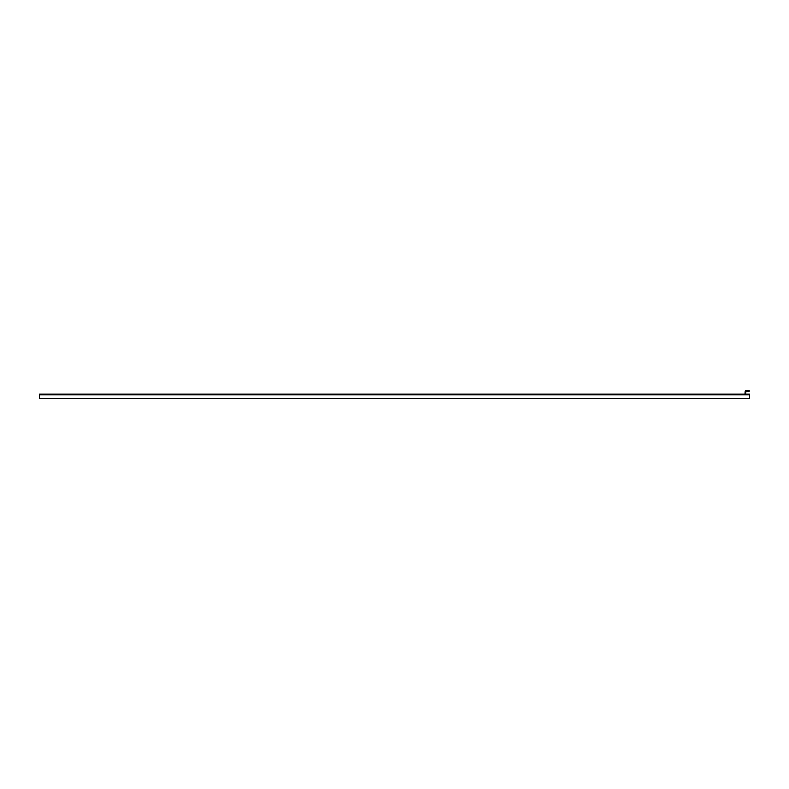 <?xml version="1.0" encoding="UTF-8"?>
<svg xmlns="http://www.w3.org/2000/svg" width="789" height="789" viewBox="0 0 789 789"><rect width="100%" height="100%" fill="white"/><g stroke="black" fill="none" stroke-linecap="round" stroke-linejoin="round"><path stroke-width="1.18" d="M744.984 394.096L745.171 391.413A0.74 0.74 0 0 1 745.911 390.673L749.215 390.673L749.215 391.226L745.911 391.226L745.723 393.908A0.74 0.74 0 0 1 745.704 394.096M39.45 394.096L39.45 398.327L749.55 398.327L749.55 394.096L39.45 394.096M39.45 394.835L749.55 394.835"/></g></svg>

